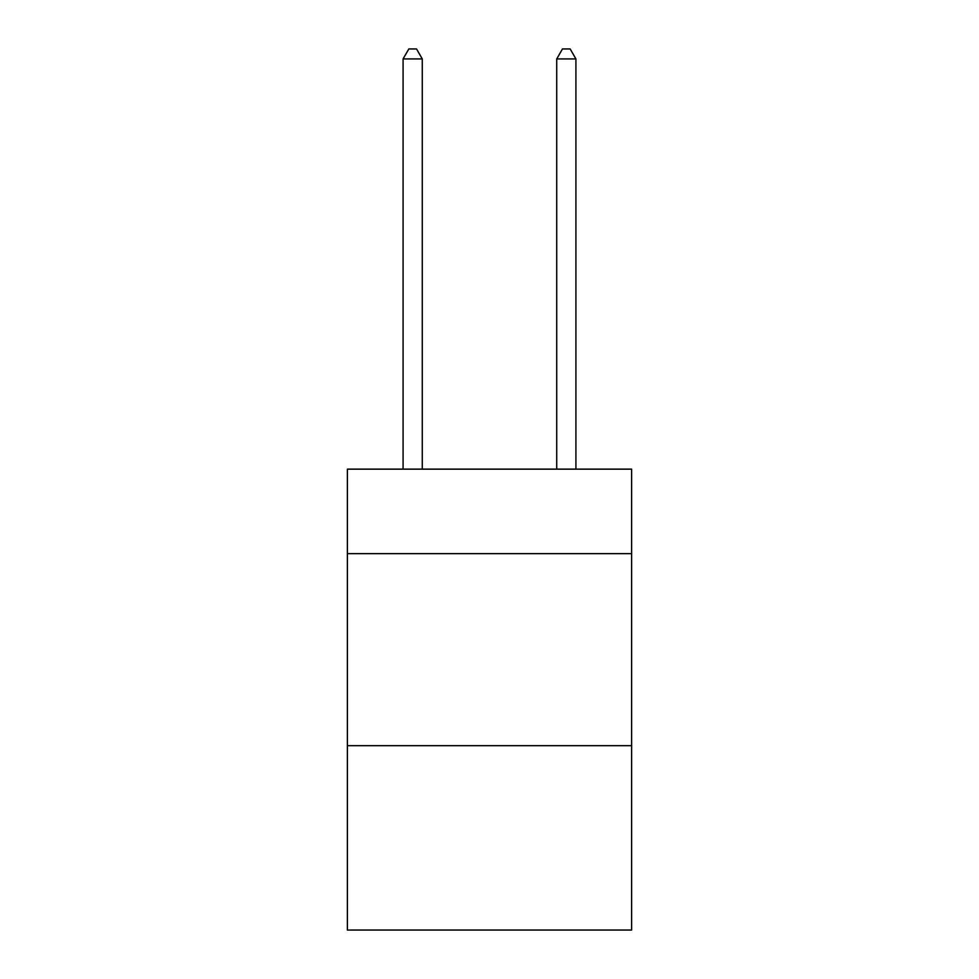 <?xml version="1.0" encoding="UTF-8"?>
<svg xmlns="http://www.w3.org/2000/svg" width="979" height="979" viewBox="0 0 979 979"><rect width="100%" height="100%" fill="white"/><g stroke="black" fill="none" stroke-linecap="round" stroke-linejoin="round"><path stroke-width="1.47" d="M631.614 553.637L631.614 469.149L347.386 469.149L347.386 553.637L631.614 553.637L631.614 930.05L347.386 930.05L347.386 553.637M631.614 745.692L347.386 745.692M422.279 469.149L422.279 58.936L403.079 58.936L403.079 469.149M403.079 58.936L408.843 48.95L416.528 48.95L422.279 58.936M575.921 469.149L575.921 58.936L556.721 58.936L556.721 469.149M556.721 58.936L562.472 48.95L570.157 48.95L575.921 58.936"/></g></svg>
